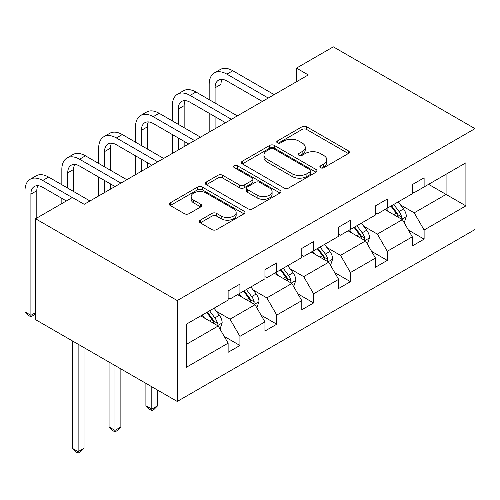 <?xml version="1.0" encoding="UTF-8"?>
<svg xmlns="http://www.w3.org/2000/svg" width="500" height="500" viewBox="0 0 500 500"><rect width="100%" height="100%" fill="white"/><g stroke="black" fill="none" stroke-linecap="round" stroke-linejoin="round"><path stroke-width="0.75" d="M320.519 167.744A2.294 1.325 0 0 0 323.762 167.744L348.387 153.525A3.275 1.894 0 0 0 349.35 152.188A3.275 1.894 0 0 0 348.387 150.85L306.669 126.762A3.275 1.894 0 0 0 302.031 126.762L277.406 140.981A2.294 1.325 0 0 0 276.731 141.912A2.294 1.325 0 0 0 277.406 142.85A2.294 1.325 0 0 0 280.65 142.85L283.837 141.012A10.488 6.056 0 0 1 298.669 141.012L302.15 143.019A10.488 6.056 0 0 1 305.219 147.3A10.488 6.056 0 0 1 302.15 151.581L298.962 153.425A2.294 1.325 0 0 0 298.288 154.362A2.294 1.325 0 0 0 298.962 155.294A2.294 1.325 0 0 0 302.206 155.294L305.394 153.456A10.488 6.056 0 0 1 320.225 153.456L323.706 155.463A10.488 6.056 0 0 1 326.775 159.744A10.488 6.056 0 0 1 323.706 164.031L320.519 165.869A2.294 1.325 0 0 0 319.844 166.806A2.294 1.325 0 0 0 320.519 167.744L320.519 165.869M200.281 220.162A3.275 1.894 0 0 0 199.319 221.5A3.275 1.894 0 0 0 200.281 222.844L211.988 229.6A3.275 1.894 0 0 0 216.619 229.6L243.969 213.806A3.275 1.894 0 0 0 244.931 212.469A3.275 1.894 0 0 0 243.969 211.131L202.25 187.044A3.275 1.894 0 0 0 197.613 187.044L170.263 202.838A3.275 1.894 0 0 0 169.306 204.175A3.275 1.894 0 0 0 170.263 205.512L184.406 213.675A3.275 1.894 0 0 0 189.037 213.675L200.744 206.919A3.275 1.894 0 0 0 201.706 205.581A3.275 1.894 0 0 0 200.744 204.237L193.731 200.194A8.769 5.062 0 0 1 191.163 196.612A8.769 5.062 0 0 1 196.575 191.938A8.769 5.062 0 0 1 206.131 193.031L233.6 208.888A8.769 5.062 0 0 1 236.169 212.469A8.769 5.062 0 0 1 230.756 217.15A8.769 5.062 0 0 1 221.2 216.05L216.619 213.406A3.275 1.894 0 0 0 211.988 213.406L200.281 220.162L200.281 222.844M475 128.644L333.319 46.844L296.481 68.112L308.288 74.931L84.2 204.306L72.394 197.488L35.556 218.756L177.237 300.556L475 128.644L475 229.531L177.237 401.444L177.237 300.556M284.069 187.981A3.275 1.894 0 0 0 288.706 187.981L316.056 172.194A3.275 1.894 0 0 0 317.013 170.85A3.275 1.894 0 0 0 316.056 169.513L274.337 145.425A3.275 1.894 0 0 0 269.7 145.425L242.35 161.219A3.275 1.894 0 0 0 241.388 162.556A3.275 1.894 0 0 0 242.35 163.894L284.069 187.981M235.269 168.238A2.294 1.325 0 0 1 237.6 168.562L237.6 165.837L280.012 190.325A3.275 1.894 0 0 1 280.975 191.663A3.275 1.894 0 0 1 280.012 193L252.662 208.787A3.275 1.894 0 0 1 248.025 208.787L206.306 184.7L206.306 182.025A3.275 1.894 0 0 0 205.344 183.363A3.275 1.894 0 0 0 206.306 184.7M206.306 182.025L218.012 175.269A3.275 1.894 0 0 1 222.65 175.269L239.569 185.037A3.275 1.894 0 0 0 244.2 185.037L251.969 180.556A3.275 1.894 0 0 0 252.925 179.219A3.275 1.894 0 0 0 251.969 177.881L234.35 167.706A2.294 1.325 0 0 1 233.681 166.769A2.294 1.325 0 0 1 235.094 165.55A2.294 1.325 0 0 1 237.6 165.837M186.325 324.212L228.125 300.081L228.125 290.944L239.931 284.131L239.931 293.263L264.956 278.812L264.956 269.675L276.769 262.863L276.769 271.994L301.794 257.544L301.794 248.412L313.6 241.594L313.6 250.725L338.631 236.275L338.631 227.144L350.438 220.325L350.438 229.462L375.469 215.006L375.469 205.875L387.275 199.056L387.275 208.194L412.306 193.744L412.306 184.606L424.113 177.794L424.113 186.925L465.906 162.794L465.906 205.875L424.113 230.006L424.113 239.137L412.306 245.956L412.306 236.825L387.275 251.275L387.275 260.406L375.469 267.225L375.469 258.087L350.438 272.544L350.438 281.675L338.631 288.494L338.631 279.356L313.6 293.806L313.6 302.944L301.794 309.762L301.794 300.625L276.769 315.075L276.769 324.212L264.956 331.025L264.956 321.894L239.931 336.344L239.931 345.481L228.125 352.294L228.125 343.162L186.325 367.294L186.325 324.212M237.569 294.625L255.044 304.713L230.012 319.169L216.344 311.275M230.012 319.169L239.931 336.344M255.044 304.713L264.956 321.894M228.125 297.9L230.012 298.988L239.931 293.263M274.406 273.356L291.881 283.45L266.85 297.9L253.181 290.006M266.85 297.9L276.769 315.075M291.881 283.45L301.794 300.625M264.956 276.631L266.85 277.719L276.769 271.994M311.244 252.094L328.713 262.181L303.688 276.631L290.019 268.738M303.688 276.631L313.6 293.806M328.713 262.181L338.631 279.356M301.794 255.362L303.688 256.456L313.6 250.725M348.075 230.825L365.55 240.912L340.519 255.362L326.856 247.475M340.519 255.362L350.438 272.544M365.55 240.912L375.469 258.087M338.631 234.094L340.519 235.188L350.438 229.462M384.913 209.556L402.388 219.644L377.356 234.094L363.694 226.206M377.356 234.094L387.275 251.275M402.388 219.644L412.306 236.825M375.469 212.825L377.356 213.919L387.275 208.194M428.6 184.338L446.075 194.425L414.194 212.831L400.525 204.938M414.194 212.831L424.113 230.006M465.906 205.875L446.075 194.425L446.075 174.244L465.906 162.794M35.556 218.756L35.556 319.644L177.237 401.444M296.481 68.112L296.481 81.744M412.306 191.562L414.194 192.65L424.113 186.925M186.325 344.387L218.206 325.981L200.731 315.894M218.206 325.981L228.125 343.162M408.413 230.075L424.113 239.137M371.575 251.344L387.275 260.406M334.738 272.613L350.438 281.675M297.9 293.875L313.6 302.944M261.062 315.144L276.769 324.212M224.225 336.413L239.931 345.481M321.431 168.062L323.706 166.756A10.488 6.056 0 0 0 326.775 162.475L326.775 159.744M305.219 147.3L305.219 150.025A10.488 6.056 0 0 1 302.15 154.312L299.881 155.619M348.344 153.55L306.669 129.488A3.275 1.894 0 0 0 302.031 129.488L278.325 143.175M316.012 172.219L274.337 148.156A3.275 1.894 0 0 0 269.7 148.156L242.394 163.919M310.262 171.788A2.294 1.325 0 0 0 310.931 170.85A2.294 1.325 0 0 0 310.262 169.919L273.637 148.775A2.294 1.325 0 0 0 270.394 148.775L267.031 150.712A10.488 6.056 0 0 0 263.962 154.994A10.488 6.056 0 0 0 267.031 159.275L292.069 173.731A10.488 6.056 0 0 0 306.9 173.731L310.262 171.788L310.262 174.519A2.294 1.325 0 0 0 310.931 173.581L310.931 170.85M263.962 154.994L263.962 157.725A10.488 6.056 0 0 0 267.031 162.006L267.031 159.275M310.262 174.519L306.9 176.456A10.488 6.056 0 0 1 292.069 176.456L267.031 162.006M206.35 184.731L218.012 177.994L218.012 175.269M252.925 179.219L252.925 181.944A3.275 1.894 0 0 1 251.969 183.281L244.2 187.763A3.275 1.894 0 0 1 239.569 187.763L222.65 177.994A3.275 1.894 0 0 0 218.012 177.994M237.6 168.562L279.969 193.025M257.125 195.175A8.769 5.062 0 0 0 266.681 196.269A8.769 5.062 0 0 0 272.094 191.594A8.769 5.062 0 0 0 269.525 188.012L259.85 182.431A3.275 1.894 0 0 0 255.212 182.431L247.45 186.912A3.275 1.894 0 0 0 246.488 188.25A3.275 1.894 0 0 0 247.45 189.587L257.125 195.175L257.125 197.9A8.769 5.062 0 0 0 266.681 199A8.769 5.062 0 0 0 272.094 194.319L272.094 191.594M246.488 188.25L246.488 190.975A3.275 1.894 0 0 0 247.45 192.312L247.45 189.587M257.125 197.9L247.45 192.312M236.169 212.469L236.169 215.194A8.769 5.062 0 0 1 230.756 219.875A8.769 5.062 0 0 1 221.2 218.775L216.619 216.131A3.275 1.894 0 0 0 211.988 216.131L200.325 222.869M191.163 196.612L191.163 199.338A8.769 5.062 0 0 0 193.731 202.919L193.731 200.194M200.7 206.944L193.731 202.919M243.925 213.831L202.25 189.769A3.275 1.894 0 0 0 197.613 189.769L170.306 205.538M404.181 222.756L406.356 216.481A8.85 5.106 -120 0 0 403.531 208.944L398.231 201.869M388.719 211.756L386.425 208.688M401.081 218.888L401.575 216.856A8.85 5.106 -120 0 0 399.044 211.537L393.744 204.456M391.525 205.738L397.362 213.525A4.506 2.6 60 0 1 398.181 214.9L401.575 216.856M390.906 206.094L396.213 213.175A8.85 5.106 60 0 1 398.419 217.35M209.181 99.644L209.181 84.375A25.044 14.463 60 0 1 214.369 72.912L220.275 69.506A25.044 14.463 60 0 1 232.8 70.744L274.169 94.631M214.369 72.912A25.044 14.463 60 0 1 226.894 74.15L268.263 98.038M262.362 101.444L226.894 80.969A16.7 9.637 -120 0 0 218.544 80.144A16.7 9.637 -120 0 0 215.087 87.788L215.087 103.056M222.037 79.369A16.7 9.637 -120 0 0 220.994 84.375L220.994 106.463M215.087 116.688L215.087 128.737M220.994 120.094L220.994 125.331M209.181 132.15L209.181 113.281M367.344 244.019L369.519 237.75A8.85 5.106 -120 0 0 366.694 230.212L361.394 223.137M351.887 233.019L349.588 229.95M364.244 240.156L364.738 238.125A8.85 5.106 -120 0 0 362.206 232.806L356.906 225.725M354.688 227.006L360.525 234.794A4.506 2.6 60 0 1 361.344 236.163L364.738 238.125M354.075 227.362L359.375 234.438A8.85 5.106 60 0 1 361.581 238.619M330.513 265.287L332.681 259.019A8.85 5.106 -120 0 0 329.856 251.481L324.556 244.406M315.05 254.288L312.75 251.219M327.406 261.425L327.906 259.394A8.85 5.106 -120 0 0 325.369 254.069L320.069 246.994M317.85 248.275L323.688 256.062A4.506 2.6 60 0 1 324.506 257.431L327.906 259.394M317.238 248.631L322.537 255.706A8.85 5.106 60 0 1 324.744 259.887M172.35 120.913L172.35 105.644A25.044 14.463 60 0 1 177.537 94.181L183.438 90.769A25.044 14.463 60 0 1 195.963 92.013L237.331 115.894M177.537 94.181A25.044 14.463 60 0 1 190.056 95.419L231.425 119.306M225.525 122.713L190.056 102.238A16.7 9.637 -120 0 0 181.706 101.412A16.7 9.637 -120 0 0 178.25 109.056L178.25 124.325M185.2 100.638A16.7 9.637 -120 0 0 184.156 105.644L184.156 127.731M178.25 137.956L178.25 150.006M184.156 141.363L184.156 146.6M172.35 153.412L172.35 134.55M135.512 142.181L135.512 126.912A25.044 14.463 60 0 1 140.7 115.45L146.6 112.037A25.044 14.463 60 0 1 159.125 113.281L200.494 137.162M140.7 115.45A25.044 14.463 60 0 1 153.219 116.688L194.594 140.575M188.688 143.981L153.219 123.506A16.7 9.637 -120 0 0 144.875 122.675A16.7 9.637 -120 0 0 141.412 130.319L141.412 145.588M148.363 121.906A16.7 9.637 -120 0 0 147.319 126.912L147.319 149M141.412 159.225L141.412 171.275M147.319 162.631L147.319 167.869M135.512 174.681L135.512 155.812M293.675 286.556L295.844 280.281A8.85 5.106 -120 0 0 293.019 272.75L287.719 265.669M278.212 275.556L275.912 272.488M290.569 282.694L291.069 280.663A8.85 5.106 -120 0 0 288.531 275.338L283.231 268.263M281.012 269.544L286.85 277.331A4.506 2.6 60 0 1 287.669 278.7L291.069 280.663M280.4 269.9L285.7 276.975A8.85 5.106 60 0 1 287.906 281.156M151.806 386.763L151.806 409.119L157.706 405.712L157.706 390.169M157.706 405.712L154.162 409.256L151.806 410.619L149.444 409.256L145.9 405.712L145.9 383.35M145.9 405.712L151.806 409.119L151.806 410.619M98.675 163.45L98.675 148.181A25.044 14.463 60 0 1 103.863 136.713L109.763 133.306A25.044 14.463 60 0 1 122.287 134.544L163.656 158.431M103.863 136.713A25.044 14.463 60 0 1 116.381 137.956L157.756 161.838M151.85 165.25L116.381 144.769A16.7 9.637 -120 0 0 108.038 143.944A16.7 9.637 -120 0 0 104.575 151.588L104.575 166.856M111.525 143.175A16.7 9.637 -120 0 0 110.481 148.181L110.481 170.263M104.575 180.487L104.575 192.544M110.481 183.9L110.481 189.131M98.675 195.95L98.675 177.081M256.837 307.825L259.006 301.55A8.85 5.106 -120 0 0 256.181 294.019L250.881 286.938M241.375 296.825L239.075 293.756M253.738 303.962L254.231 301.931A8.85 5.106 -120 0 0 251.7 296.606L246.394 289.531M244.181 290.812L250.012 298.6A4.506 2.6 60 0 1 250.831 299.969L254.231 301.931M243.562 291.163L248.863 298.244A8.85 5.106 60 0 1 251.069 302.419M114.969 365.494L114.969 430.387L120.869 426.981L120.869 368.9M120.869 426.981L117.331 430.525L114.969 431.887L112.606 430.525L109.062 426.981L109.062 362.081M109.062 426.981L114.969 430.387L114.969 431.887M61.837 184.719L61.837 169.45A25.044 14.463 60 0 1 67.025 157.981L72.925 154.575A25.044 14.463 60 0 1 85.45 155.812L126.819 179.7M67.025 157.981A25.044 14.463 60 0 1 79.55 159.225L120.919 183.106M115.013 186.519L79.55 166.038A16.7 9.637 -120 0 0 71.2 165.212A16.7 9.637 -120 0 0 67.737 172.856L67.737 188.125M74.688 164.444A16.7 9.637 -120 0 0 73.644 169.45L73.644 191.531M61.837 203.581L61.837 198.35M220 329.094L222.169 322.819A8.85 5.106 -120 0 0 219.344 315.281L214.044 308.206M204.537 318.094L202.237 315.025M216.9 325.231L217.394 323.194A8.85 5.106 -120 0 0 214.862 317.875L209.556 310.8M207.344 312.075L213.175 319.869A4.506 2.6 60 0 1 213.994 321.238L217.394 323.194M206.725 312.431L212.025 319.513A8.85 5.106 60 0 1 214.231 323.688M78.131 344.225L78.131 451.656L84.031 448.25L84.031 347.631M84.031 448.25L80.494 451.794L78.131 453.156L75.769 451.794L72.225 448.25L72.225 340.819M72.225 448.25L78.131 451.656L78.131 453.156M66.369 200.969L42.713 187.306A16.7 9.637 -120 0 0 34.362 186.481A16.7 9.637 -120 0 0 30.906 194.125L30.906 315.325L25 311.913L25 190.712A25.044 14.463 60 0 1 30.188 179.25L36.087 175.844A25.044 14.463 60 0 1 48.612 177.081L89.981 200.969M30.188 179.25A25.044 14.463 60 0 1 42.713 180.487L72.275 197.556M37.85 185.712A16.7 9.637 -120 0 0 36.806 190.712L36.806 218.038M35.556 313.169L33.263 315.462L30.906 316.825L30.906 315.325L35.556 312.638M30.906 316.825L28.544 315.462L25 311.913M323.706 166.756L323.706 164.031M298.962 155.294L298.962 153.425M302.15 154.312L302.15 151.581M277.406 142.85L277.406 140.981M302.031 129.488L302.031 126.762M306.669 129.488L306.669 126.762M348.387 153.525L348.387 150.85M242.35 163.894L242.35 161.219M269.7 148.156L269.7 145.425M274.337 148.156L274.337 145.425M316.056 172.194L316.056 169.513M292.069 176.456L292.069 173.731M306.9 176.456L306.9 173.731M222.65 177.994L222.65 175.269M239.569 187.763L239.569 185.037M244.2 187.763L244.2 185.037M251.969 183.281L251.969 180.556M280.012 193L280.012 190.325M211.988 216.131L211.988 213.406M216.619 216.131L216.619 213.406M221.2 218.775L221.2 216.05M200.744 206.919L200.744 204.237M170.263 205.512L170.263 202.838M197.613 189.769L197.613 187.044M202.25 189.769L202.25 187.044M243.969 213.806L243.969 211.131M401.75 219.275L406.3 216.65M399.044 211.537L403.531 208.944M393.694 214.625L396.213 213.175M232.8 70.744L226.894 74.15M220.994 84.375L215.087 87.788M364.913 240.544L369.462 237.919M362.206 232.806L366.694 230.212M356.856 235.894L359.375 234.438M328.075 261.812L332.625 259.188M325.369 254.069L329.856 251.481M320.019 257.162L322.537 255.706M195.963 92.013L190.056 95.419M184.156 105.644L178.25 109.056M159.125 113.281L153.219 116.688M147.319 126.912L141.412 130.319M291.244 283.081L295.788 280.456M288.531 275.338L293.019 272.75M283.181 278.425L285.7 276.975M122.287 134.544L116.381 137.956M110.481 148.181L104.575 151.588M254.406 304.35L258.95 301.725M251.7 296.606L256.181 294.019M246.344 299.694L248.863 298.244M85.45 155.812L79.55 159.225M73.644 169.45L67.737 172.856M217.569 325.613L222.113 322.987M214.862 317.875L219.344 315.281M209.513 320.962L212.025 319.513M48.612 177.081L42.713 180.487M36.806 190.712L30.906 194.125"/></g></svg>
